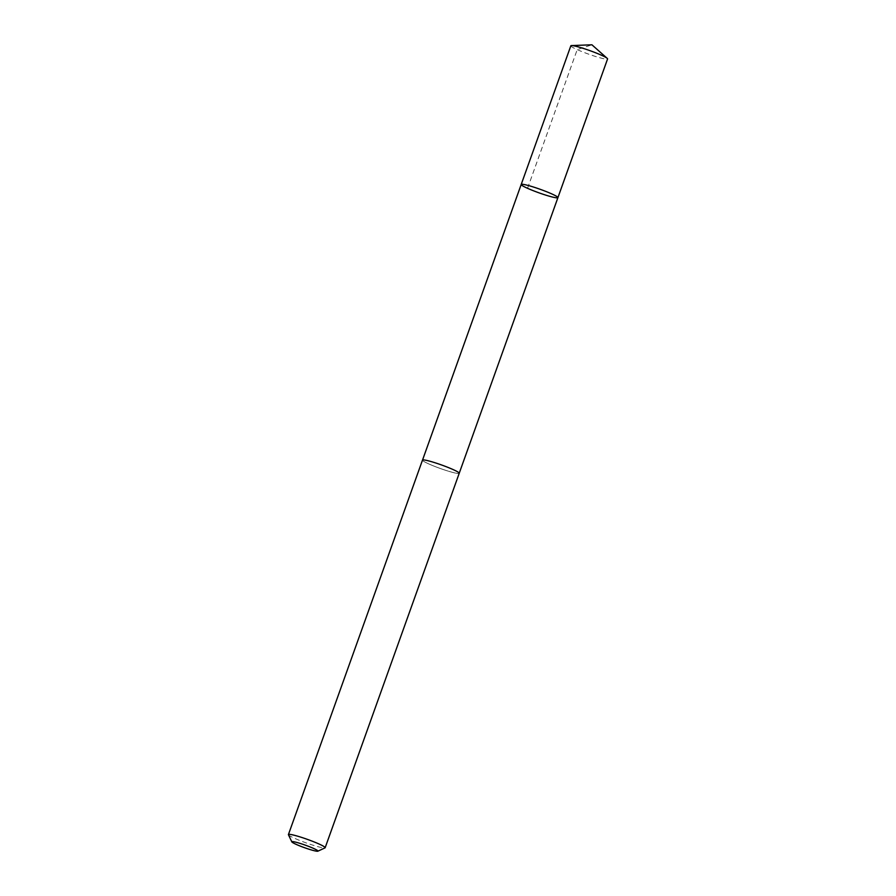 <?xml version="1.0" encoding="UTF-8"?>
<svg xmlns="http://www.w3.org/2000/svg" width="896" height="896" viewBox="0 0 896 896"><rect width="100%" height="100%" fill="white"/><g stroke="black" fill="none" stroke-linecap="round" stroke-linejoin="round"><path stroke-width="0.67" stroke-dasharray="4.48 3.36" d="M570.842 45.797A19.51 1.87 -160.3 0 0 589.523 54.466A19.51 1.87 -160.3 0 0 607.578 58.946M441.168 468.798A19.499 1.87 -160.3 0 0 459.211 473.278A19.499 1.87 -160.3 0 0 440.541 464.61A19.499 1.87 -160.3 0 0 422.509 460.141A19.499 1.87 -160.3 0 0 441.168 468.798M557.917 197.635A19.499 1.87 19.7 0 1 539.874 193.155A19.499 1.87 19.7 0 1 521.192 184.486M422.486 460.13A19.51 1.87 -160.3 0 0 440.227 468.462A19.51 1.87 -160.3 0 0 459.222 473.278L459.234 473.211M288.445 834.77A19.51 1.87 -160.3 0 0 306.163 842.901A19.51 1.87 -160.3 0 0 325.013 847.862M527.554 188.317L577.214 49.627L591.92 44.8"/><path stroke-width="1.34" d="M539.874 193.155A19.499 1.87 19.7 0 1 521.192 184.486A19.499 1.87 19.7 0 1 540.187 189.302A19.499 1.87 19.7 0 1 557.917 197.635A19.499 1.87 19.7 0 1 539.874 193.155M607.578 58.946A19.51 1.87 -160.3 0 0 607.219 58.363A19.51 1.87 -160.3 0 0 588.896 50.277A19.51 1.87 -160.3 0 0 571.491 45.573A19.51 1.87 -160.3 0 0 570.842 45.797L521.192 184.486A19.499 1.87 19.7 0 1 540.187 189.302A19.499 1.87 19.7 0 1 557.917 197.635L607.578 58.946M317.856 851.2L325.013 847.862A19.51 1.87 -160.3 0 0 325.158 847.717L459.222 473.278A19.51 1.87 -160.3 0 0 440.541 464.61A19.51 1.87 -160.3 0 0 422.486 460.13L288.422 834.568A19.51 1.87 -160.3 0 0 288.445 834.77L291.85 841.893A13.877 1.333 -160.3 0 0 304.45 847.672A13.877 1.333 -160.3 0 0 317.856 851.2A13.877 1.333 -160.3 0 0 304.674 844.928A13.877 1.333 -160.3 0 0 291.85 841.893M325.158 847.717A19.51 1.87 -160.3 0 0 306.477 839.048A19.51 1.87 -160.3 0 0 288.422 834.568M607.219 58.363L591.92 44.8L571.491 45.573M459.234 473.211L557.917 197.635M422.531 460.062L521.192 184.486"/></g></svg>
